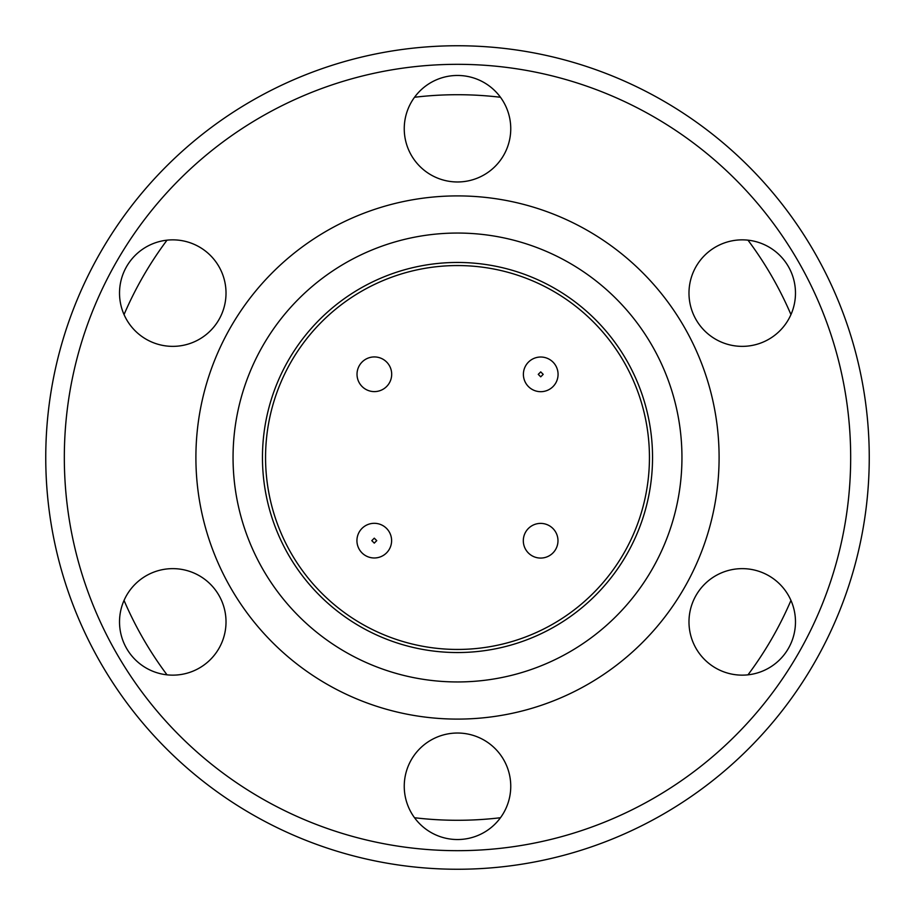 <?xml version="1.0" encoding="UTF-8"?>
<svg xmlns="http://www.w3.org/2000/svg" width="915" height="915" viewBox="0 0 915 915"><rect width="100%" height="100%" fill="white"/><g stroke="black" fill="none" stroke-linecap="round" stroke-linejoin="round"><path stroke-width="1.37" d="M790.96 600.412A362.786 362.786 0 0 1 747.99 674.824M500.459 817.736A362.786 362.786 0 0 1 414.541 817.736M167.01 674.824A362.786 362.786 0 0 1 124.04 600.412M172.763 346.362A53.253 53.253 0 0 1 119.522 293.109A53.253 53.253 0 0 1 172.763 239.856A53.253 53.253 0 0 1 226.016 293.109A53.253 53.253 0 0 1 172.763 346.362M172.763 675.144A53.253 53.253 0 0 1 119.522 621.891A53.253 53.253 0 0 1 172.763 568.638A53.253 53.253 0 0 1 226.016 621.891A53.253 53.253 0 0 1 172.763 675.144M457.5 839.535A53.253 53.253 0 0 1 404.247 786.282A53.253 53.253 0 0 1 457.5 733.029A53.253 53.253 0 0 1 510.753 786.282A53.253 53.253 0 0 1 457.5 839.535M742.237 675.144A53.253 53.253 0 0 1 688.984 621.891A53.253 53.253 0 0 1 742.237 568.638A53.253 53.253 0 0 1 795.478 621.891A53.253 53.253 0 0 1 742.237 675.144M742.237 346.362A53.253 53.253 0 0 1 688.984 293.109A53.253 53.253 0 0 1 742.237 239.856A53.253 53.253 0 0 1 795.478 293.109A53.253 53.253 0 0 1 742.237 346.362M457.5 181.971A53.253 53.253 0 0 1 404.247 128.718A53.253 53.253 0 0 1 457.5 75.465A53.253 53.253 0 0 1 510.753 128.718A53.253 53.253 0 0 1 457.5 181.971M869.25 457.5A411.75 411.75 0 0 1 457.5 869.25A411.75 411.75 0 0 1 45.75 457.5A411.75 411.75 0 0 1 457.5 45.75A411.75 411.75 0 0 1 869.25 457.5M850.676 457.5A393.175 393.175 0 0 1 457.5 850.676A393.175 393.175 0 0 1 64.325 457.5A393.175 393.175 0 0 1 457.5 64.325A393.175 393.175 0 0 1 850.676 457.5M719.099 457.5A261.599 261.599 0 0 0 457.5 195.901A261.599 261.599 0 0 0 195.901 457.5A261.599 261.599 0 0 0 457.5 719.099A261.599 261.599 0 0 0 719.099 457.5M681.95 457.5A224.45 224.45 0 0 1 457.5 681.95A224.45 224.45 0 0 1 233.05 457.5A224.45 224.45 0 0 1 457.5 233.05A224.45 224.45 0 0 1 681.95 457.5M457.5 262.456A195.044 195.044 0 0 0 262.456 457.5A195.044 195.044 0 0 0 457.5 652.544A195.044 195.044 0 0 0 652.544 457.5A195.044 195.044 0 0 0 457.5 262.456M457.5 265.556A191.944 191.944 0 0 1 649.444 457.5A191.944 191.944 0 0 1 457.5 649.444A191.944 191.944 0 0 1 265.556 457.5A191.944 191.944 0 0 1 457.5 265.556M540.639 523.391A17.339 17.339 0 0 1 557.978 540.731A17.339 17.339 0 0 1 540.639 558.07A17.339 17.339 0 0 1 523.311 540.731A17.339 17.339 0 0 1 540.639 523.391M374.361 356.93A17.339 17.339 0 0 1 391.689 374.269A17.339 17.339 0 0 1 374.361 391.609A17.339 17.339 0 0 1 357.022 374.269A17.339 17.339 0 0 1 374.361 356.93M540.731 357.022A17.339 17.339 0 0 1 558.07 374.361A17.339 17.339 0 0 1 540.731 391.689A17.339 17.339 0 0 1 523.391 374.361A17.339 17.339 0 0 1 540.731 357.022A17.339 17.339 0 0 1 558.07 374.361A17.339 17.339 0 0 1 540.731 391.689M540.731 371.879L543.201 374.361L540.731 376.831L538.249 374.361L540.731 371.879M374.269 523.311A17.339 17.339 0 0 1 391.609 540.639A17.339 17.339 0 0 1 374.269 557.978A17.339 17.339 0 0 1 356.93 540.639A17.339 17.339 0 0 1 374.269 523.311A17.339 17.339 0 0 1 391.609 540.639A17.339 17.339 0 0 1 374.269 557.978M374.269 538.169L376.751 540.639L374.269 543.121L371.799 540.639L374.269 538.169M124.04 314.588A362.786 362.786 0 0 1 167.01 240.176M414.541 97.265A362.786 362.786 0 0 1 500.459 97.265M747.99 240.176A362.786 362.786 0 0 1 790.96 314.588"/></g></svg>
